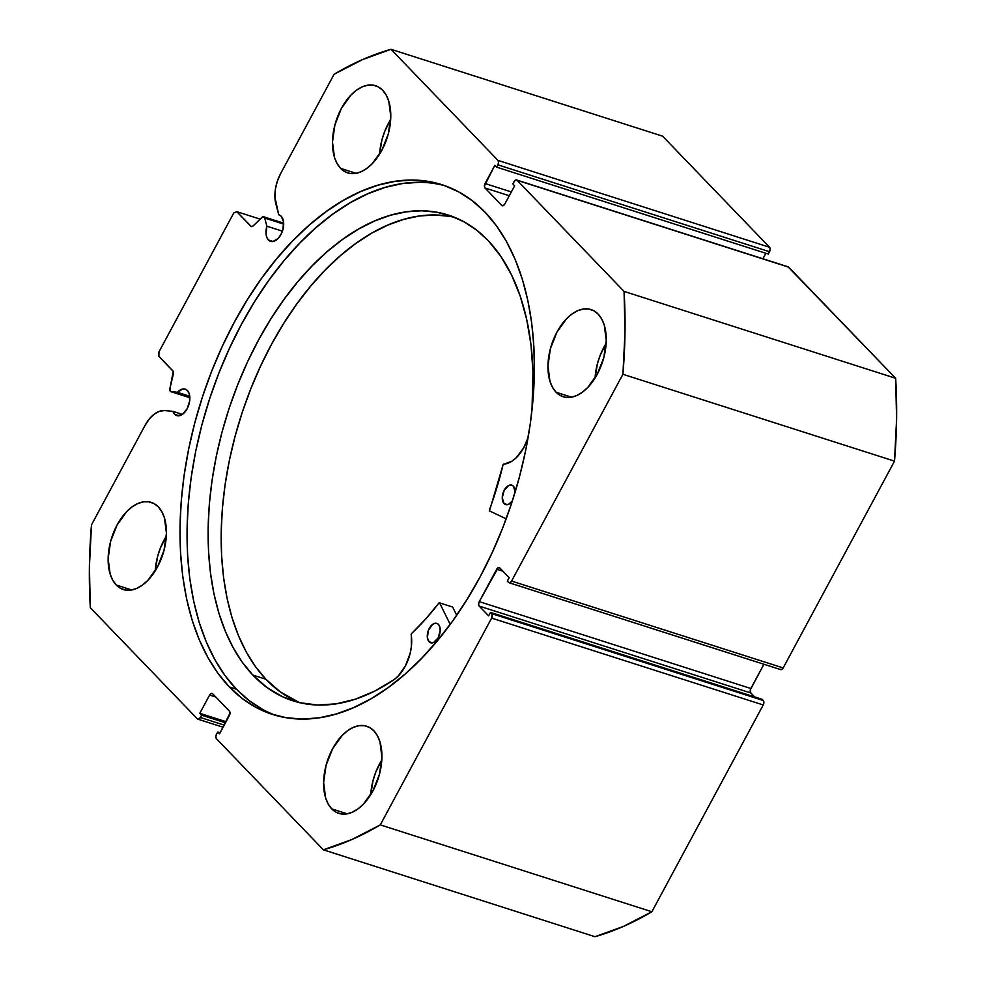 <?xml version="1.0" encoding="UTF-8"?>
<svg xmlns="http://www.w3.org/2000/svg" width="986" height="986" viewBox="0 0 986 986"><rect width="100%" height="100%" fill="white"/><g stroke="black" fill="none" stroke-linecap="round" stroke-linejoin="round"><path stroke-width="1.48" d="M264.716 218.054L283.685 224.118L264.716 218.054L266.873 226.188L266.072 234.187L266.886 237.515L268.438 239.98L273.147 241.484L268.438 239.98L269.757 241.003L272.925 241.521L278.052 238.55L280.961 234.495L282.945 229.467L283.549 221.801L281.22 216.254A13.89 8.171 107.7 0 1 281.86 232.597A13.89 8.171 107.7 0 1 270.595 241.348A13.89 8.171 107.7 0 1 268.438 239.98A13.89 8.171 107.7 0 1 266.873 226.188L282.415 231.168L266.873 226.188L264.716 218.054A3.389 1.997 107.7 0 0 264.236 217.13A3.389 1.997 107.7 0 1 264.716 218.054M283.672 223.341L264.236 217.13L283.672 223.341M788.024 266.799L895.658 378.279L624.064 291.4L517.12 180.302A3.389 1.997 107.7 0 0 516.59 179.97A3.389 1.997 107.7 0 0 514.063 181.646L512.819 183.951L514.618 185.824L504.795 204.053A3.389 1.997 107.7 0 1 502.268 205.717A3.389 1.997 107.7 0 1 501.738 205.384L484.989 187.981A3.389 1.997 107.7 0 1 485.05 183.532L511.327 191.937L485.05 183.532L494.861 165.303L496.661 167.164L497.905 164.847A3.389 1.997 107.7 0 0 497.967 160.398L769.561 247.276L770.165 249.224L769.499 251.726A3.389 1.997 -72.3 0 0 769.561 247.276L662.617 136.179L391.023 49.3L662.617 136.179L769.561 247.276L497.967 160.398L391.023 49.3A420.246 247.018 107.7 0 0 334.118 74.246L280.616 173.622A29.272 17.206 107.7 0 0 275.883 204.028L278.73 214.788A13.89 8.171 107.7 0 1 279.063 214.886A13.89 8.171 107.7 0 1 281.22 216.254L278.73 214.788L274.897 196.99L275.402 189.152L277.362 181.153L280.616 173.622L334.118 74.246L362.601 59.567L391.023 49.3L497.967 160.398L498.571 162.345L497.905 164.847L496.661 167.164L494.861 165.303L484.385 186.034L484.989 187.981L501.738 205.384L503.254 205.643L504.795 204.053L514.618 185.824L512.819 183.951L514.778 180.648L517.12 180.302L624.064 291.4L625.001 332.171L622.918 374.273L511.574 581.062L510.033 582.652L508.517 582.393L507.322 581.148L509.183 577.685L499.766 567.887L498.25 567.64L479.258 601.633L478.592 604.135L479.196 606.082L488.625 615.868L490.498 612.405L492.15 614.463L491.632 618.099L380.288 824.888L351.805 839.554L323.383 849.821L216.439 738.724L215.835 736.776L216.501 734.274L217.746 731.957L219.545 733.818L230.021 713.1L229.418 711.152L212.656 693.737L211.152 693.478L209.611 695.081L199.788 713.309L201.588 715.17L200.343 717.488L198.802 719.077L197.286 718.819L90.342 607.721L89.406 566.95L91.488 524.86L145.004 425.471L149.28 419.013L154.26 414.145L159.522 411.261L164.662 410.583L172.907 411.335L174.621 414.231L179.316 415.735L174.621 414.231L177.455 415.772L182.558 414.256L187.143 408.746L189.657 401.08L189.25 393.845L187.389 390.505A13.89 8.171 107.7 0 1 188.043 406.848A13.89 8.171 107.7 0 1 176.765 415.599A13.89 8.171 107.7 0 1 174.621 414.231A13.89 8.171 107.7 0 1 172.907 411.335L182.398 414.379L172.907 411.335L164.662 410.583A29.272 17.206 107.7 0 0 145.004 425.471L91.488 524.86A420.246 247.018 107.7 0 0 90.342 607.721L197.286 718.819A3.389 1.997 107.7 0 0 197.816 719.151L223.082 727.237M189.854 397.715L171.194 391.738A3.389 1.997 107.7 0 1 170.948 391.688L189.854 397.74L171.194 391.738L177.431 392.317L189.743 396.261L177.431 392.317A13.89 8.171 107.7 0 1 185.232 389.137A13.89 8.171 107.7 0 1 187.389 390.505L185.245 389.137L182.718 388.989L177.431 392.317L170.479 391.417L169.962 388.274L173.265 371.439L158.894 356.34L158.956 351.891L233.731 213.013L236.788 211.67L251.282 226.546L253.057 225.967L262.572 216.945L264.236 217.13A3.389 1.997 107.7 0 0 263.706 216.797L283.66 223.181M229.381 686.959A278.077 163.454 107.7 0 1 216.316 359.828A278.077 163.454 107.7 0 1 441.925 184.702A278.077 163.454 107.7 0 1 485.026 212.163L472.38 200.799L458.626 191.839L443.885 185.356L428.318 181.424L412.062 180.068L395.275 181.313L378.131 185.134L360.777 191.506L343.387 200.355L326.132 211.62L309.185 225.165L292.694 240.867L276.82 258.591L261.721 278.151L247.548 299.362L234.434 322.015L222.491 345.889L211.854 370.773L202.611 396.421L194.858 422.575L188.671 448.987L184.099 475.4L181.202 501.566L180.007 527.239L180.5 552.16L182.706 576.095L186.588 598.798L192.122 620.083L199.246 639.717L207.886 657.514L217.955 673.315L229.381 686.959L242.026 698.322L255.781 707.282L270.521 713.765L286.088 717.697L302.345 719.053L319.131 717.82L336.275 713.987L353.629 707.615L371.019 698.766L388.274 687.513L405.221 673.956L421.712 658.254L437.587 640.53L452.685 620.97L466.859 599.771L479.972 577.118L491.915 553.232L502.552 528.348L511.796 502.712L519.548 476.558L525.735 450.146L530.308 423.721L533.204 397.555L534.4 371.882L533.907 346.961L531.7 323.038L527.806 300.323L522.284 279.05L515.16 259.404L506.521 241.607L496.451 225.806L485.026 212.163A278.077 163.454 107.7 0 1 498.09 539.293A278.077 163.454 107.7 0 1 272.481 714.419A278.077 163.454 107.7 0 1 229.381 686.959L236.43 689.214L229.381 686.959M445.425 185.898A278.077 163.454 -72.3 0 0 222.158 364.968A278.077 163.454 -72.3 0 0 236.43 689.214A278.077 163.454 -72.3 0 0 276.031 715.479M556.079 392.231L571.572 397.185L556.079 392.231L560.418 395.571L565.409 397.284L570.845 397.309L576.527 395.632L582.221 392.317L587.718 387.498L597.306 374.15L603.814 357.61L606.267 340.392L604.27 325.109L601.682 318.946L598.145 314.103A45.75 26.893 107.7 0 1 600.289 367.926A45.75 26.893 107.7 0 1 563.166 396.742A45.75 26.893 107.7 0 1 556.079 392.231A45.75 26.893 107.7 0 1 553.922 338.408A45.75 26.893 107.7 0 1 591.045 309.592A45.75 26.893 107.7 0 1 598.145 314.103L593.794 310.763L588.815 309.049L583.367 309.025L577.697 310.713L571.991 314.016L566.494 318.835L556.905 332.183L550.398 348.724L547.957 365.942L549.941 381.225L552.542 387.387L556.079 392.231M331.74 808.877L347.232 813.832L331.74 808.877L336.078 812.217L341.07 813.931L346.505 813.943L352.187 812.267L357.881 808.964L363.378 804.145L372.967 790.797L379.474 774.256L381.927 757.026L379.93 741.755L377.342 735.593L373.805 730.749A45.75 26.893 107.7 0 1 375.949 784.573A45.75 26.893 107.7 0 1 338.827 813.388A45.75 26.893 107.7 0 1 331.74 808.877A45.75 26.893 107.7 0 1 329.583 755.042A45.75 26.893 107.7 0 1 366.706 726.238A45.75 26.893 107.7 0 1 373.805 730.749L369.454 727.409L364.475 725.696L359.027 725.671L353.358 727.348L347.651 730.663L342.154 735.47L332.565 748.83L326.058 765.37L323.618 782.588L325.602 797.871L328.202 804.021L331.74 808.877M340.601 168.372L356.094 173.326L340.601 168.372L344.952 171.712L349.931 173.425L355.367 173.45L361.049 171.774L366.743 168.458L372.252 163.651L381.841 150.303L388.348 133.751L390.789 116.533L388.792 101.262L386.204 95.1L382.667 90.256A45.75 26.893 107.7 0 1 384.811 144.079A45.75 26.893 107.7 0 1 347.701 172.895A45.75 26.893 107.7 0 1 340.601 168.372A45.75 26.893 107.7 0 1 338.457 114.549A45.75 26.893 107.7 0 1 375.58 85.733A45.75 26.893 107.7 0 1 382.667 90.256L378.328 86.904L373.337 85.19L367.901 85.178L362.219 86.854L356.525 90.157L351.028 94.976L341.439 108.324L334.92 124.877L332.479 142.095L334.476 157.366L337.064 163.528L340.601 168.372M116.262 585.018L131.754 589.973L116.262 585.018L120.612 588.359L125.592 590.072L131.027 590.096L136.709 588.42L142.403 585.105L147.912 580.298L157.501 566.938L164.009 550.398L166.449 533.179L164.452 517.896L161.864 511.746L158.327 506.89A45.75 26.893 107.7 0 1 160.471 560.726A45.75 26.893 107.7 0 1 123.361 589.529A45.75 26.893 107.7 0 1 116.262 585.018A45.75 26.893 107.7 0 1 114.117 531.195A45.75 26.893 107.7 0 1 151.24 502.379A45.75 26.893 107.7 0 1 158.327 506.89L153.989 503.55L148.997 501.837L143.562 501.825L137.88 503.501L132.186 506.804L126.689 511.623L117.1 524.971L110.58 541.511L108.14 558.742L110.136 574.012L112.724 580.175L116.262 585.018M769.499 251.726L768.254 254.043L496.661 167.164L768.254 254.043L769.499 251.726L497.905 164.847L769.499 251.726M765.863 253.279L762.917 258.763L765.863 253.279M516.59 179.97L788.184 266.849A3.389 1.997 -72.3 0 1 788.714 267.181L517.12 180.302L788.714 267.181L895.658 378.279L896.594 419.05L894.512 461.14L783.167 667.929L781.627 669.531L780.111 669.272M197.816 719.151A3.389 1.997 107.7 0 0 200.343 717.488L224.229 725.129L200.343 717.488L201.588 715.17L199.788 713.309L209.611 695.081A3.389 1.997 107.7 0 1 212.138 693.404A3.389 1.997 107.7 0 1 212.656 693.737L229.418 711.152A3.389 1.997 107.7 0 1 229.356 715.589L219.545 733.818L217.746 731.957L216.501 734.274A3.389 1.997 107.7 0 0 216.439 738.724L323.383 849.821A420.246 247.018 107.7 0 0 380.288 824.888L651.882 911.754L623.399 926.433L594.977 936.7A420.246 247.018 -72.3 0 0 651.882 911.754L763.226 704.965L491.632 618.099L763.226 704.965L651.882 911.754L380.288 824.888L491.632 618.099A3.389 1.997 107.7 0 0 491.694 613.649L763.287 700.516L763.891 702.463L763.226 704.965A3.389 1.997 -72.3 0 0 763.287 700.516L762.092 699.284L490.498 612.405L762.092 699.284L763.287 700.516L491.694 613.649L490.498 612.405L488.625 615.868L479.196 606.082A3.389 1.997 107.7 0 1 479.258 601.633L750.851 688.511L763.916 664.256L750.371 689.732L750.79 692.961L754.561 696.868L750.79 692.961L479.196 606.082L750.79 692.961A3.389 1.997 -72.3 0 1 750.851 688.511L479.258 601.633L496.71 569.23L502.983 571.239L496.71 569.23A3.389 1.997 107.7 0 1 499.236 567.554A3.389 1.997 107.7 0 1 499.766 567.887L509.183 577.685L507.322 581.148L508.517 582.393A3.389 1.997 107.7 0 0 509.035 582.726A3.389 1.997 107.7 0 0 511.574 581.062L622.918 374.273L894.512 461.14L783.167 667.929L511.574 581.062L783.167 667.929A3.389 1.997 -72.3 0 1 780.641 669.605L509.035 582.726M323.383 849.821L594.977 936.7L323.383 849.821M166.338 536.15L160.385 548.031L157.587 556.548L155.258 570.795A45.75 26.893 -72.3 0 1 166.338 536.15M390.678 119.503L384.725 131.384L381.927 139.913L379.598 154.149A45.75 26.893 -72.3 0 1 390.678 119.503M381.816 760.009L375.863 771.89L373.065 780.407L370.736 794.654A45.75 26.893 -72.3 0 1 381.816 760.009M606.156 343.362L600.203 355.243L597.405 363.76L595.076 378.008A45.75 26.893 -72.3 0 1 606.156 343.362M170.948 391.688A3.389 1.997 107.7 0 1 169.962 388.274L173.363 373.977A3.389 1.997 107.7 0 0 172.907 370.896L158.894 356.34L158.956 351.891L233.731 213.013L236.788 211.67L260.156 219.138L236.788 211.67L250.801 226.225A3.389 1.997 107.7 0 0 251.331 226.558A3.389 1.997 107.7 0 0 253.057 225.967L261.98 217.388A3.389 1.997 107.7 0 1 263.706 216.797M201.588 715.17L225.474 722.812L201.588 715.17M199.788 713.309L226.065 721.703L199.788 713.309M209.611 695.081L215.885 697.077L209.611 695.081M217.746 731.957L220.137 732.721L217.746 731.957M484.989 187.981L509.269 195.746L484.989 187.981M419.112 182.324L402.325 183.569L385.181 187.389L367.827 193.761L350.437 202.611L333.182 213.876L316.235 227.421L299.744 243.123L283.869 260.846L268.771 280.406L254.598 301.617L241.484 324.271L229.541 348.144L218.904 373.028L209.661 398.677L201.908 424.83L195.721 451.243L191.148 477.655L188.252 503.821L187.057 529.494L187.55 554.415L189.756 578.351L193.65 601.053L199.172 622.339L206.296 641.972L214.936 659.77L225.005 675.57L236.43 689.214L249.076 700.578L262.831 709.538M894.512 461.14A420.246 247.018 -72.3 0 0 895.658 378.279L624.064 291.4A420.246 247.018 107.7 0 1 622.918 374.273L894.512 461.14M489.463 510.908L503.131 464.542L512.091 461.078L516.282 457.689L523.64 447.927L528.151 437.34A33.29 19.572 107.7 0 1 503.563 464.159L503.045 464.776A232.154 136.45 107.7 0 1 489.339 510.107L489.463 510.908L506.188 518.821L489.463 510.908M515.197 492.063L513.423 486.209A10.168 5.978 107.7 0 1 515.197 491.891M512.4 500.876A10.168 5.978 107.7 0 1 505.621 504.549A10.168 5.978 107.7 0 1 504.031 503.513L507.519 504.635L504.031 503.513L506.089 504.659L508.566 504.314L512.4 500.876M438.45 624.421A10.168 5.978 107.7 0 1 438.893 636.377A10.168 5.978 107.7 0 1 430.66 642.761A10.168 5.978 107.7 0 1 429.058 641.738L432.558 642.847L429.058 641.738L431.128 642.872L433.594 642.527L438.228 637.782L440.237 630.288L439.238 625.506L437.488 623.67L435.183 623.263L432.657 624.36L428.454 630.153L427.369 637.659L429.058 641.738A10.168 5.978 107.7 0 1 428.614 629.771A10.168 5.978 107.7 0 1 436.86 623.399A10.168 5.978 107.7 0 1 438.45 624.421M488.378 240.806A255.004 149.884 107.7 0 1 531.996 410.262L532.982 371.771L530.986 344.78L526.697 319.402L520.177 295.997L511.537 274.909L500.888 256.422L488.378 240.806L476.83 230.28L464.258 221.961L450.787 215.897L436.539 212.175L421.663 210.807L406.294 211.83L390.579 215.219L374.68 220.95L358.731 228.962L342.894 239.179L327.34 251.492L312.192 265.801L297.599 281.971L283.721 299.818L270.682 319.193L258.591 339.911L247.585 361.763L237.774 384.54L229.233 408.019L222.047 431.991L216.304 456.198L212.039 480.428L209.303 504.45L208.132 528.015L208.514 550.903L210.462 572.903L213.95 593.794L218.941 613.366L225.4 631.459L233.251 647.864L242.433 662.444L252.835 675.065A255.004 149.884 107.7 0 1 241.656 375.087A255.004 149.884 107.7 0 1 448.297 215.059A255.004 149.884 107.7 0 1 488.378 240.806M449.604 216.353L434.727 214.985L419.346 216.008L403.644 219.397L387.732 225.128L371.784 233.14L355.958 243.345L340.392 255.67L325.244 269.979L310.664 286.137L296.774 303.996L283.734 323.371L271.655 344.089L260.649 365.942L250.826 388.718L242.285 412.197L235.112 436.169L229.368 460.376L225.104 484.607L222.368 508.628L221.184 532.193L221.567 555.081L223.514 577.081L227.002 597.972L231.993 617.544L238.452 635.625L246.303 652.042L255.485 666.622L265.9 679.243L252.835 675.065L265.9 679.243A255.004 149.884 -72.3 0 0 299.522 702.648L280.086 691.753L265.9 679.243A255.004 149.884 -72.3 0 1 252.478 384.614A255.004 149.884 -72.3 0 1 454.743 217.401M456.703 615.264L452.648 607.056L439.583 602.877L450.208 624.372L439.583 602.877L452.648 607.056L456.703 615.264M439.423 602.717L438.992 602.927A232.154 136.45 107.7 0 1 411.445 633.665L411.162 634.528A33.29 19.572 107.7 0 1 394.129 679.613A255.004 149.884 107.7 0 1 292.916 700.812A255.004 149.884 107.7 0 1 252.835 675.065L267.033 687.587L282.699 696.831L299.608 702.673L317.541 705.015L336.226 703.844L355.404 699.173L374.791 691.063L394.129 679.625L398.27 675.989L405.431 665.87L410.164 653.348L411.347 646.816L411.298 633.838L425.533 619.159L439.152 602.766L452.254 606.92M513.423 486.209L511.352 485.063L508.887 485.408L504.253 490.153L502.244 497.659L504.031 503.513A10.168 5.978 107.7 0 1 503.575 491.558A10.168 5.978 107.7 0 1 511.82 485.174A10.168 5.978 107.7 0 1 513.423 486.209"/></g></svg>
